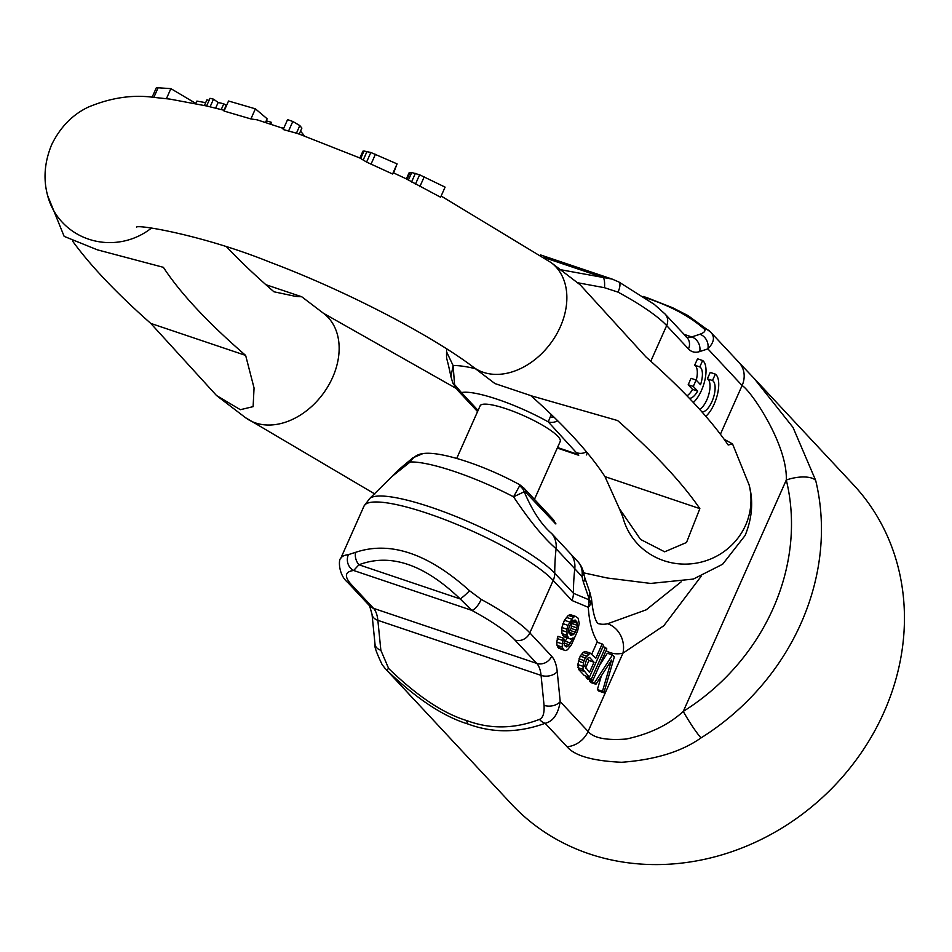 <?xml version="1.0" encoding="UTF-8"?>
<svg xmlns="http://www.w3.org/2000/svg" width="952" height="952" viewBox="0 0 952 952"><rect width="100%" height="100%" fill="white"/><g stroke="black" fill="none" stroke-linecap="round" stroke-linejoin="round"><path stroke-width="1.43" d="M755.793 380.193L853.432 484.758A233.942 207.429 137 0 1 858.311 756.983A233.942 207.429 137 0 1 589.217 853.849A233.942 207.429 137 0 1 511.474 804.083L408.17 693.175A23.693 21.003 137 0 1 407.575 692.568L413.346 699.006M753.889 378.158L793.004 427.4L815.674 480.403A233.942 207.429 137 0 1 701.041 737.883A23.693 2.356 -122 0 1 683.274 711.418C668.804 724.758 649.823 733.956 626.333 739.026C606.281 740.573 593.536 738.038 588.086 731.445L560.216 701.6C558.146 714.155 553.112 721.39 545.139 723.294C518.59 733.004 492.874 733.242 467.979 724.008C443.192 716.475 415.953 698.375 386.25 669.696L407.575 692.568M701.041 737.883C681.489 751.675 655.024 759.815 621.656 762.266C592.953 760.993 574.746 755.828 567.059 746.773L545.139 723.294A11.84 8.901 -113.4 0 1 539.498 719.379C514.639 728.97 490.387 729.363 466.742 720.581C443.227 713.453 417.202 696.091 388.654 668.494L380.859 650.287L377.861 620.323L541.069 675.384L544.056 705.349C544.496 713.203 542.973 717.879 539.498 719.379M644.706 297.488L645.611 297.786C669.863 305.64 689.331 315.981 704.016 328.809C706.003 330.653 704.635 332.462 699.91 334.259L691.747 336.937A41.46 17.303 -71.4 0 1 686.737 337.21M699.91 334.259A11.84 10.282 -108.1 0 1 707.883 348.884C714.405 342.149 715.154 336.389 710.156 331.605L739.014 362.474A23.693 21.003 137 0 1 739.014 362.486A23.693 21.003 137 0 1 742.108 385.524C751.426 391.165 787.601 444.751 786.304 480.01A210.249 186.413 137 0 1 683.274 711.418L786.304 480.01A23.693 9.806 166.3 0 1 815.674 480.403M598.046 623.524A94.76 39.532 108.6 0 0 607.602 623.762A23.693 20.884 77.6 0 1 622.941 653.179L663.818 625.726L701.041 576.46M607.602 623.762L646.218 609.816L681.192 581.815M456.722 458.412L480.129 405.826A43.828 8.735 24 0 1 514.901 411.978A43.828 8.735 24 0 1 557.908 436.385A43.828 8.735 24 0 1 560.204 441.478L534.441 499.36M557.515 447.523L577.995 454.425L548.245 421.867L550.304 416.857A11.84 9.258 -161 0 0 554.159 417.309M586.325 454.949L587.408 452.997M551.529 414.774L550.304 416.857M454.556 384.56A11.84 5.998 -25.1 0 1 452.783 382.882L457.495 390.07A11.84 10.508 -43 0 0 461.434 392.581L454.556 384.56L453.128 365.568L450.927 376.683M578.233 562.025A23.693 19.528 137.5 0 1 581.981 576.543A23.693 9.163 166.7 0 0 583.386 572.092A23.693 23.693 0 0 0 578.233 562.025L551.839 533.679C541.628 524.957 532.418 510.986 524.207 491.767A11.84 11.4 -144.6 0 0 519.602 485.817L513.568 496.825L524.207 491.767L526.266 492.886L555.647 523.862M583.386 572.092L584.766 577.65A23.693 8.818 165.4 0 1 584.766 577.65A23.693 8.818 165.4 0 1 583.362 582.065L581.981 576.543L574.782 568.737A23.693 21.003 -43 0 0 570.534 553.695M583.362 582.065L589.312 599.284A17.767 13.364 25.9 0 1 590.597 604.306L591.573 599.439L589.978 592.834L588.764 599.7L573.437 593.286L554.742 573.271A104.946 20.92 -156 0 0 456.294 516.627A104.946 20.92 -156 0 0 369.721 498.479L363.997 506.119A106.6 21.253 -156 0 1 448.582 521.077A106.6 21.253 -156 0 1 553.183 580.446L529.847 632.878L551.66 656.237A53.3 22.241 -71.4 0 1 557.217 671.636L560.216 701.6A11.84 7.913 174.3 0 1 544.056 705.349M588.764 599.7A17.767 15.934 87 0 1 588.3 607.317L590.597 604.306M597.915 642.517A118.453 49.421 108.6 0 1 588.3 607.317L571.878 600.462A17.767 15.756 -43 0 0 573.437 593.286A236.893 210.047 -43 0 1 574.782 568.737L556.087 548.721C543.533 537.82 529.36 520.53 513.568 496.825A89.119 17.767 -156 0 0 410.205 461.958L392.093 476.405L369.721 498.479M705.789 416.298A23.693 9.889 108.6 0 0 717.606 393.723A23.693 9.889 108.6 0 0 715.345 374.124L710.24 372.41L707.395 378.813L712.489 380.538A16.589 6.914 -71.4 0 1 713.238 398.269A16.589 6.914 -71.4 0 1 701.898 411.859M699.696 409.408A16.589 6.914 108.6 0 0 709.026 393.557A16.589 6.914 108.6 0 0 707.395 378.813M693.318 402.482A23.693 9.889 108.6 0 0 704.944 379.896A23.693 9.889 108.6 0 0 702.635 360.522L697.53 358.797L694.686 365.199L699.779 366.925A16.589 6.914 -71.4 0 1 700.517 384.715L696.15 380.038L693.294 386.441L697.661 391.117A16.589 6.914 -71.4 0 1 689.319 398.269M696.257 380.157A16.589 6.914 108.6 0 0 694.686 365.199M696.15 380.038L691.045 378.313L688.201 384.727L692.556 389.392L697.661 391.117M686.951 395.818A16.589 6.914 108.6 0 0 692.556 389.392M586.706 676.348L586.17 677.538L587.574 679.038L592.679 680.763L606.84 648.955L605.436 647.455L591.275 679.264L592.679 680.763M601.366 675.849L597.392 689.557L598.784 691.057L603.889 692.77L614.314 656.963L612.445 654.952L607.34 653.239L599.51 665.4M590.169 679.918L589.443 681.049L590.847 682.548L595.94 684.262L611.565 660.022L602.485 691.271L603.889 692.77M590.157 653.084L585.063 651.358L583.219 652.394L580.173 656.13L577.793 664.579L578.697 669.53L584.302 675.539L589.407 677.265L603.568 645.444L602.164 643.945L595.833 658.165L590.157 653.084L585.278 657.856L583.397 662.842L582.933 669.327L589.407 677.265M602.164 643.945L597.059 642.231L591.858 653.905M575.46 616.349L570.367 614.635L568.284 615.408L564.405 620.252L561.858 627.523L561.93 633.58L563.965 636.757L570.534 639.054L573.14 637.852L569.356 644.79L566.678 646.932L564.274 645.349L564.215 639.292L563.048 638.042L562.132 647.062L563.941 649.99L565.405 650.561L567.475 649.788L571.355 644.944L577.685 630.724L579.232 623.381L578.102 618.181L575.46 616.349L573.39 617.134L567.999 625.357L566.964 629.236L567.023 635.305L569.058 638.483L570.534 639.054M567.19 637.935L563.858 643.516M563.048 638.042L557.943 636.317L556.765 642.053L557.039 645.337L558.836 648.264L565.405 650.561M587.229 658.689L588.931 660.498L585.539 668.125M572.104 621.454L571.117 628.439L568.844 632.437M720.402 434.255L742.108 385.524L707.883 348.884L699.732 351.562A53.3 22.241 -71.4 0 1 688.474 348.944L666.662 325.584A106.6 21.253 -156 0 0 618.027 292.133A11.84 4.189 -61.6 0 0 618.871 281.994L612.219 279.115L560.573 269.702M618.027 292.133L604.484 287.706A11.84 3.284 -83.4 0 0 603.306 277.52L544.342 257.635M363.997 506.119L340.661 558.55A106.6 21.253 24 0 1 348.408 554.635L355.655 552.315C390.225 540.712 428.198 553.528 469.562 590.74L481.212 599.427A106.6 21.253 24 0 1 529.847 632.878A11.84 10.508 137 0 1 514.925 640.042L536.738 663.401A41.46 17.303 -71.4 0 1 541.069 675.384A11.84 7.913 174.3 0 0 557.217 671.636M604.484 287.706L577.507 282.72M348.408 554.635A11.84 11.008 83.2 0 0 353.656 570.498L358.952 564.774C390.38 552.898 424.14 564.286 460.209 598.927L471.692 610.315A94.76 18.897 24 0 1 514.925 640.042M355.655 552.315A11.84 8.984 64.1 0 0 358.952 564.774L460.209 598.927A11.84 1.69 136.1 0 0 469.562 590.74M450.903 376.516C446.036 352.99 446.595 362.284 446.547 351.8L453.128 365.568A89.119 17.767 24 0 1 475.429 368.686M526.266 492.91A11.84 10.508 -43 0 0 523.862 488.019L519.78 484.782C485.603 465.945 440.752 450.772 422.926 453.592L412.87 457.841L410.205 461.958C413.477 456.698 418.023 453.89 423.854 453.521M612.445 654.952L594.548 682.762L595.94 684.262M589.443 681.049L594.548 682.762M597.392 689.557L602.485 691.271M715.345 374.124L712.489 380.538M702.635 360.522L699.779 366.925M589.585 657.463L594.024 662.223L589.502 672.374L584.671 666.198L586.384 660.033L587.515 658.248L589.585 657.463M568.796 628.213L571.509 622.12L572.89 620.585L575.187 620.061L576.829 621.811L577.328 625.345L576.222 630.153L574.175 633.961L570.795 635.353L568.76 632.164L568.796 628.213M688.201 384.727L693.294 386.441M603.033 646.646L605.436 647.455M586.17 677.538L591.275 679.264M578.971 658.843L584.076 660.557M578.304 661.116L583.397 662.842M580.173 656.13L585.278 657.856M581.315 654.345L586.42 656.071M583.219 652.394L588.324 654.119M578.697 669.53L583.79 671.255M577.828 667.602L582.933 669.327M577.793 664.579L582.898 666.293M588.931 660.498L594.024 662.223M561.858 627.523L566.964 629.236M561.656 630.295L566.761 632.021M562.906 623.631L567.999 625.357M564.405 620.252L569.51 621.977M566.38 617.372L571.486 619.086M568.284 615.408L573.39 617.134M558.836 648.264L563.941 649.99M557.896 647.265L563.001 648.99M557.039 645.337L562.132 647.062M556.765 642.053L561.87 643.778M557.277 638.602L562.37 640.315M565.321 646.467L566.678 646.932M564.191 645.039L567.987 646.325M564.25 643.076L569.356 644.79M565.393 641.291L570.486 643.016M571.188 638.756L572.533 639.208M563.965 636.757L569.058 638.483M562.787 635.508L567.892 637.233M561.93 633.58L567.023 635.305M570.438 634.96L571.807 635.424M569.129 633.473L573.104 634.817M569.07 632.247L574.175 633.961M570.212 630.462L575.317 632.188M571.117 628.439L576.222 630.153M571.783 626.154L576.888 627.88M572.223 623.619L577.328 625.345M572.128 621.513L577.221 623.239M573.021 620.526L576.829 621.811M136.481 227.111C138.219 224.291 204.537 235.62 270.392 262.347C346.647 291.062 431.744 335.556 473.263 367.067A65.153 47.838 126.7 0 0 560.312 326.845A65.153 47.838 126.7 0 0 551.16 262.621L580.161 284.803L645.944 356.929A1037.728 206.893 24 0 1 728.185 445L732.552 443.953L724.091 439.217M406.361 178.928L440.597 197.231L445.096 187.127L419.606 174.799L411.74 172.526L409.086 172.812L406.373 178.893M360.665 158.532L364.021 151.011L362.902 151.178L359.856 158.008L366.579 162.066L392.581 174.002L393.283 172.776L406.766 179.071M299.202 134.149L297.381 133.411M288.408 131.352L292.811 121.475L287.587 119.619L283.184 129.52L298.035 133.625L359.88 157.996M250.9 118.941L255.398 108.837L228.54 101.007L224.065 111.063L250.9 118.941L257.254 119.857L283.625 128.532M210.106 106.791L213.51 99.151L209.987 98.33L206.584 105.969L224.375 110.361M153.486 97.33L169.861 99.091L206.893 106.029M226.564 246.818A928.533 185.116 24 0 0 273.962 291.788L295.62 296.381L301.784 296.786L265.882 284.696M245.64 355.405L150.761 323.406L216.532 395.532L240.368 409.693L253.113 406.647L254.053 387.976L245.64 355.405A928.533 185.116 24 0 1 163.399 267.334L97.366 249.829L64.153 236.382L47.6 195.481A65.153 63.058 -14.3 0 0 151.439 228.075M150.761 323.406A1037.728 206.893 24 0 1 72.602 241.118M473.263 367.067L494.909 383.549L532.049 396.02L617.61 420.558A1037.728 206.893 24 0 1 699.851 508.63L604.972 476.619L619.288 508.451L640.541 539.427L664.663 551.803L686.511 542.497L699.851 508.63M530.823 395.639A928.533 185.116 24 0 1 604.972 476.619M364.021 151.011L370.84 152.487L397.079 163.887L393.616 172.931M300.558 131.102L304.485 135.969M292.811 121.475L299.82 125.569L301.879 128.127L299.237 134.054M281.697 127.865L283.803 128.115M255.398 108.837L267.143 118.786L265.501 122.475M265.715 122.546L266.465 120.856L271.201 122.237L270.999 124.272M213.51 99.151L218.163 102.483L223.791 103.792L226.112 105.47L223.982 110.265M204.406 105.47L206.893 99.865L209.083 100.376M195.767 103.589L196.874 101.091L205.656 102.661M152.118 97.235L156.378 87.667L170.884 88.631L195.826 103.435M407.051 179.238L410.098 172.407M408.384 180.047L411.74 172.526M419.808 186.735L424.211 176.846M415.346 184.379L419.606 174.799M411.526 182.01L415.37 173.395M392.581 174.002L397.079 163.887M371.018 164.196L375.421 154.295M366.579 162.066L370.84 152.487M363.176 160.067L367.008 151.451M296.417 133.22L299.82 125.569M270.392 124.069L271.201 122.237M221.233 109.539L223.791 103.792M215.64 108.135L218.163 102.483M166.386 98.746L170.884 88.631M153.855 97.366L158.258 87.465M388.654 668.494A11.84 1.404 -45 0 1 386.25 669.696L408.17 693.175M467.979 724.008A11.84 4.939 -71.4 0 1 466.742 720.581M385.536 668.97L382.145 664.651C376.409 652.596 374.029 645.813 375.028 644.29L375.028 644.29A11.84 7.913 -5.7 0 0 380.859 650.287M643.088 296.393L647.182 297.75A11.84 4.939 108.6 0 0 645.611 297.786M710.156 331.605A11.84 10.436 132.9 0 0 709.859 331.308A11.84 10.436 132.9 0 0 704.016 328.809M567.059 746.773A23.693 21.003 -43 0 0 588.086 731.445L622.941 653.179A118.453 49.421 108.6 0 1 606.079 650.668M557.67 420.76A11.84 10.508 137 0 1 548.245 421.867A66.045 13.161 24 0 0 461.434 392.581L478.082 410.431M577.162 452.843A11.84 10.508 -43 0 0 586.432 451.819M688.474 348.944A11.84 10.508 -43 0 0 686.928 337.425L665.115 314.065A11.84 10.508 -43 0 1 666.662 325.584L650.787 361.236M571.878 600.462L553.183 580.446A17.767 15.756 -43 0 0 554.742 573.271A236.893 210.047 -43 0 1 556.087 548.721A23.693 21.003 -43 0 0 551.839 533.679M699.732 351.562A11.84 10.282 -108.1 0 0 691.747 336.937L684.048 334.342M481.212 599.427A11.84 4.189 118.4 0 1 471.692 610.315L353.656 570.498A94.76 18.897 24 0 0 351.728 584.992L373.541 608.352L536.738 663.401A11.84 10.508 137 0 0 551.66 656.237M375.028 644.29L372.03 614.326A11.84 7.913 -5.7 0 0 377.861 620.323A41.46 17.303 108.6 0 0 373.541 608.352A11.84 10.508 -43 0 1 369.602 605.829L347.789 582.469A11.84 10.508 -43 0 0 351.728 584.992M555.171 523.826A11.84 10.508 -43 0 0 552.767 518.983L523.85 488.007M216.532 395.532L245.545 417.714A65.153 47.838 -53.3 0 0 332.593 377.492A65.153 47.838 -53.3 0 0 323.442 313.267L456.032 388.345M583.564 572.818L607.186 577.995L650.656 583.433L693.306 579.078L722.639 564.238L745.107 535.488C752.199 518.102 753.532 501.228 749.093 484.854A65.153 63.058 165.7 0 1 745.571 525.254A65.153 63.058 165.7 0 1 680.466 563.965A65.153 63.058 165.7 0 1 622.822 516.984L619.288 508.451M647.17 297.75L672.564 307.698L688.022 315.6L710.644 332.093M739.014 362.486L755.364 379.741M578.733 455.282L557.289 448.047M457.495 390.07L477.571 411.573M589.978 592.834L584.766 577.65M686.261 337.067L686.928 337.425M665.115 314.065L654.262 304.366L618.871 281.994M372.03 614.326L369.602 605.829M452.771 382.859L450.927 376.647M446.547 351.8L446.821 348.967M555.944 523.886L552.767 518.983M412.847 457.864C398.103 470.193 398.079 470.002 392.093 476.405M340.661 558.55C338.543 558.991 338.138 574.699 347.789 582.469M612.219 279.115L540.546 254.934M598.213 623.679C599.046 623.81 594.048 623.893 591.573 599.439M749.093 484.854L732.552 443.953M47.6 195.481C43.161 179.107 44.494 162.233 51.587 144.847C60.19 127.211 72.447 114.621 88.334 107.088C110.777 97.735 132.495 94.486 153.474 97.33M551.16 262.621L441.133 196.029M323.442 313.267L301.784 296.786M245.545 417.714L374.826 493.981"/></g></svg>
